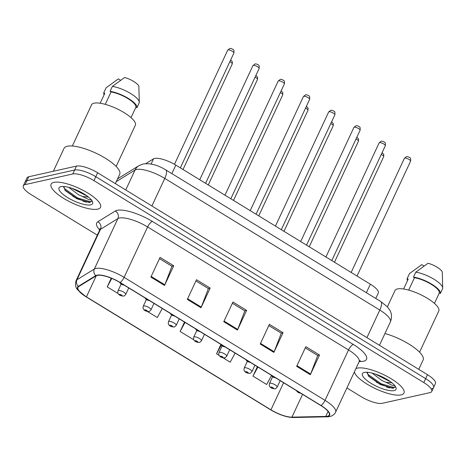 <?xml version="1.0" encoding="UTF-8"?>
<svg xmlns="http://www.w3.org/2000/svg" width="466" height="466" viewBox="0 0 466 466"><rect width="100%" height="100%" fill="white"/><g stroke="black" fill="none" stroke-linecap="round" stroke-linejoin="round"><path stroke-width="0.7" d="M145.8 163.618L153.535 158.842A17.056 5.044 25 0 1 154.636 158.423A17.056 5.044 25 0 1 175.833 165.11L370.353 284.196A17.056 5.044 25 0 1 378.281 293.091L375.777 298.461M53.945 182.363A27.29 8.068 -155 0 0 51.079 184.221A27.29 8.068 -155 0 0 67.954 200.84A27.29 8.068 -155 0 0 97.679 209.141A27.29 8.068 -155 0 0 100.545 207.288A27.29 8.068 -155 0 0 83.676 190.664A27.29 8.068 -155 0 0 53.945 182.363A27.29 8.068 -155 0 0 51.079 184.221A27.29 8.068 -155 0 0 67.954 200.84A27.29 8.068 -155 0 0 97.679 209.141A27.29 8.068 -155 0 0 100.545 207.288A27.29 8.068 -155 0 0 83.676 190.664A27.29 8.068 -155 0 0 53.945 182.363M357.364 368.123A27.29 8.068 -155 0 0 355.913 368.623A27.29 8.068 -155 0 1 357.364 368.123A27.29 8.068 -155 0 1 387.095 376.423A27.29 8.068 -155 0 1 403.964 393.048A27.29 8.068 -155 0 0 387.095 376.423A27.29 8.068 -155 0 0 357.364 368.123M354.37 371.938A27.29 8.068 -155 0 0 374.128 388.015A27.29 8.068 -155 0 0 401.098 394.9A27.29 8.068 -155 0 0 403.964 393.048A27.29 8.068 -155 0 1 401.098 394.9A27.29 8.068 -155 0 1 374.128 388.015A27.29 8.068 -155 0 1 354.37 371.938M97.283 275.394A18.191 5.382 25 0 1 119.896 282.524L320.806 405.525A18.191 5.382 25 0 1 329.264 415.014A18.191 5.382 25 0 1 325.74 416.423L291.943 417.134A18.191 5.382 25 0 1 270.95 409.83L86.426 296.859A18.191 5.382 25 0 1 77.968 287.376A18.191 5.382 25 0 1 78.707 286.584L96.112 275.843A18.191 5.382 25 0 1 97.283 275.394M96.922 275.173A18.646 5.516 -155 0 0 95.716 275.627L78.311 286.374A18.646 5.516 -155 0 0 86.227 296.906L270.752 409.876A18.646 5.516 -155 0 0 292.269 417.361L326.066 416.651A18.646 5.516 -155 0 0 321.01 405.484L120.1 282.478A18.646 5.516 -155 0 0 96.922 275.173M386.372 386.897A22.741 6.722 -155 0 0 389.984 387.939A22.741 6.722 -155 0 1 386.372 386.897M82.96 201.137A22.741 6.722 -155 0 0 86.571 202.18A22.741 6.722 -155 0 1 82.96 201.137M346.902 387.945L361.068 396.618A17.056 5.044 -155 0 0 382.266 403.306L429.955 392.634A17.056 5.044 -155 0 0 431.743 391.475L433.584 387.537A17.056 5.044 -155 0 0 425.656 378.648L95.81 176.707A17.056 5.044 -155 0 0 74.612 170.026L26.929 180.691A17.056 5.044 -155 0 0 25.135 181.851A17.056 5.044 -155 0 1 26.929 180.691L74.612 170.026A17.056 5.044 -155 0 1 95.81 176.707L425.656 378.648A17.056 5.044 -155 0 1 433.584 387.537A17.056 5.044 -155 0 1 431.79 388.696M305.271 347.886L317.73 355.511L310.618 374.041A4.549 1.555 121.5 0 1 310.327 374.716L319.507 355.028L305.842 346.657L296.661 366.346L310.327 374.716M317.626 355.447L319.507 355.028M268.824 325.571L281.283 333.202L274.171 351.725A4.549 1.555 121.5 0 1 273.88 352.401L283.06 332.712L269.395 324.348L260.214 344.036L273.88 352.401M281.179 333.132L283.06 332.712M159.483 258.63L171.948 266.261L164.83 284.784A4.549 1.555 121.5 0 1 164.539 285.46L173.725 265.771L160.054 257.407L150.873 277.095L164.539 285.46M171.838 266.191L173.725 265.771M195.93 280.946L208.389 288.57L201.277 307.1A4.549 1.555 121.5 0 1 200.986 307.776L210.166 288.087L196.501 279.716L187.32 299.405L200.986 307.776M208.285 288.506L210.166 288.087M232.377 303.255L244.836 310.886L237.724 329.41A4.549 1.555 121.5 0 1 237.433 330.091L246.613 310.397L232.948 302.032L223.767 321.721L237.433 330.091M244.732 310.822L246.613 310.397M431.743 391.475A17.056 5.044 -155 0 0 423.815 382.586L93.975 180.645A17.056 5.044 -155 0 0 72.778 173.964L25.088 184.629A17.056 5.044 -155 0 0 23.3 185.788A17.056 5.044 -155 0 0 31.228 194.683L97.307 235.138M257.383 366.695L252.986 376.114L266.657 384.485L271.439 375.707M147.512 311.538L157.316 317.544L162.267 308.463M111.246 278.185L107.203 286.864L118.148 293.563M220.832 344.607L216.544 353.805L219.102 355.372M223.226 357.9L230.21 362.169L235.161 353.088M184.489 322.07L180.097 331.489L193.798 339.796M180.097 331.489L185.049 322.408M107.203 286.864L111.805 278.418M216.544 353.805L221.257 345.155M252.986 376.114L257.937 367.039M433.584 387.537L435.419 383.6A17.056 5.044 -155 0 0 427.491 374.711L97.65 172.77A17.056 5.044 -155 0 0 76.453 166.088L28.764 176.754A17.056 5.044 -155 0 0 26.97 177.913L23.3 185.788M115.352 183.61L119.704 174.272A30.704 9.081 -155 0 0 100.726 155.574A30.704 9.081 -155 0 0 67.279 146.237A30.704 9.081 -155 0 0 64.058 148.322L53.363 171.249M116.145 166.432L135.356 125.237A24.162 7.147 -155 0 0 120.414 110.524A24.162 7.147 -155 0 0 94.097 103.172A24.162 7.147 -155 0 0 91.557 104.815L72.347 146.009M68.636 187.326L78.504 194.741L82.476 196.518L88.54 197.106M87.363 196.186L71.805 188.258M63.807 186.505L65.164 190.477L76.838 198.761L89.291 202.524L91.72 201.3L91.866 200.52M60.959 186.656A18.535 5.481 -155 0 0 60.557 186.767A18.535 5.481 -155 0 0 68.019 197.817A18.535 5.481 -155 0 0 90.666 204.848A18.535 5.481 -155 0 0 92.507 201.667A18.535 5.481 -155 0 0 78.568 190.99A18.535 5.481 -155 0 0 60.959 186.656M91.423 199.931L89.169 199.733L82.476 196.518M100.173 103.236L104.78 93.357L103.784 92.746A18.191 5.382 -155 0 0 104.11 94.79M120.601 80.263L118.352 78.888L106.079 87.824L103.784 92.746M131.028 117.624L135.903 107.168A17.056 5.044 -155 0 0 127.87 98.576A17.056 5.044 -155 0 0 111.054 91.953L105.269 104.355M135.903 107.168L136.899 107.774L139.194 102.852A18.191 5.382 -155 0 0 139.282 102.252L138.856 86.193A11.37 3.361 -155 0 0 124.632 77.484L112.353 86.42L110.058 91.342L111.054 91.953M139.282 102.252A18.191 5.382 -155 0 0 129.868 93.06A18.191 5.382 -155 0 0 112.353 86.42M136.899 107.774A18.191 5.382 -155 0 0 128.371 98.466A18.191 5.382 -155 0 0 110.058 91.342M91.802 201.079L90.299 201.708L77.665 197.986L64.722 188.724L63.644 187.262M89.315 202.524L77.298 198.772L64.797 190.006M85.074 194.602L80.216 192.516L74.24 189.132M418.771 369.369L423.122 360.032A30.704 9.081 -155 0 0 384.963 333.516M419.563 352.191L438.774 311.003A24.162 7.147 -155 0 0 423.833 296.283A24.162 7.147 -155 0 0 397.51 288.932A24.162 7.147 -155 0 0 394.976 290.574L387.403 306.814M372.054 373.085L381.922 380.501L385.889 382.277L391.958 382.866M390.782 381.945L375.223 374.017M367.225 372.27L368.583 376.237L380.256 384.52L392.71 388.283L395.139 387.06L395.285 386.279M364.377 372.421A18.535 5.481 -155 0 0 363.975 372.526A18.535 5.481 -155 0 0 371.437 383.576A18.535 5.481 -155 0 0 394.085 390.607A18.535 5.481 -155 0 0 395.925 387.427A18.535 5.481 -155 0 0 381.98 376.749A18.535 5.481 -155 0 0 364.377 372.421M394.842 385.691L392.588 385.498L385.889 382.277M403.591 289.002L408.199 279.117L407.202 278.505A18.191 5.382 -155 0 0 407.529 280.549M424.013 266.022L421.771 264.647L409.498 273.583L407.202 278.505M434.446 303.383L439.322 292.928A17.056 5.044 -155 0 0 431.289 284.336A17.056 5.044 -155 0 0 414.472 277.713L408.688 290.114M439.322 292.928L440.318 293.533L442.613 288.611A18.191 5.382 -155 0 0 442.7 288.011L442.275 271.952A11.37 3.361 -155 0 0 428.05 263.243L415.771 272.179L413.476 277.101L414.472 277.713M442.7 288.011A18.191 5.382 -155 0 0 433.287 278.819A18.191 5.382 -155 0 0 415.771 272.179M440.318 293.533A18.191 5.382 -155 0 0 431.79 284.225A18.191 5.382 -155 0 0 413.476 277.101M395.22 386.838L393.718 387.467L381.083 383.751L368.14 374.483L367.062 373.021M392.71 388.283L380.716 384.532L368.216 375.765M388.493 380.361L383.635 378.281L377.658 374.891M151.124 164.02L153.535 158.842M171.867 173.62L175.833 165.11M366.387 292.706L370.353 284.196M99.701 229.954A28.426 8.405 25 0 1 97.848 221.764L115.253 211.022A28.426 8.405 25 0 1 152.417 221.461L353.327 344.467A5.685 1.946 -58.5 0 0 348.521 349.949L147.611 226.948A22.741 6.722 -155 0 0 119.348 218.036A22.741 6.722 -155 0 0 117.881 218.595L100.475 229.336A22.741 6.722 -155 0 0 99.555 230.32L99.794 228.62L100.283 229.464M353.327 344.467A28.426 8.405 25 0 1 363.556 361.22A28.426 8.405 25 0 1 361.034 361.494L359.239 361.529M359.094 361.802A22.741 6.722 -155 0 0 348.521 349.949L325.018 400.352A22.741 6.722 25 0 1 335.59 412.206L359.094 361.802L360.02 360.591M86.227 296.906A5.685 1.946 -58.5 0 1 86.163 296.871L77.805 289.974C75.585 287.732 75.003 284.644 76.051 280.724A22.741 6.722 25 0 1 76.972 279.74L94.377 268.999A22.741 6.722 25 0 1 95.845 268.439A22.741 6.722 25 0 1 124.107 277.352A5.685 1.946 121.5 0 1 120.1 282.478M95.716 275.627A5.685 5.33 58.3 0 1 94.377 268.999L117.881 218.595A5.685 5.33 -121.7 0 0 115.253 211.022M292.269 417.361A5.685 4.654 88.8 0 0 293.458 417.524L327.254 416.814C331.21 416.761 333.988 415.223 335.59 412.206M97.848 221.764A5.685 5.33 -121.7 0 1 100.475 229.336L76.972 279.74A5.685 5.33 58.3 0 0 78.311 286.374M326.066 416.651A5.685 4.654 88.8 0 0 327.254 416.814M321.01 405.484A5.685 1.946 -58.5 0 0 325.018 400.352L124.107 277.352L147.611 226.948A5.685 1.946 -58.5 0 1 152.417 221.461M423.815 382.586L427.491 374.711M93.975 180.645L97.65 172.77M72.778 173.964L76.453 166.088M25.088 184.629L28.764 176.754M359.758 360.876A5.685 4.654 -91.2 0 1 361.034 361.494M270.95 409.83L283.584 382.737M291.943 417.134L302.568 394.358M325.74 416.423L328.081 411.402M86.426 296.859L96.27 275.755M237.724 329.41L224.076 321.057M201.277 307.1L187.629 298.741M164.83 284.784L151.182 276.431M274.171 351.725L260.523 343.372M310.618 374.041L296.97 365.682M366.94 337.64L379.802 310.059A11.37 3.891 -58.5 0 0 380.716 301.485L387.485 306.902L389.786 310.1C390.625 311.428 392.803 315.814 390.368 321.913A22.741 6.722 -155 0 0 379.802 310.059L164.766 178.408A22.741 6.722 -155 0 0 136.503 169.496A22.741 6.722 -155 0 0 135.035 170.055L125.744 189.977M151.904 205.989L164.766 178.408A11.37 3.891 -58.5 0 0 165.68 169.834L380.716 301.485M117.572 178.845L138.909 165.68A11.37 10.66 58.3 0 0 135.035 170.055L116.273 181.635M228.066 49.926A3.413 1.008 -155 0 0 227.711 50.159L229.726 48.546C230.454 48.248 231.555 48.551 233.017 49.46C233.85 49.483 234.142 50.672 233.891 53.042A3.413 1.008 -155 0 0 231.783 50.963A3.413 1.008 -155 0 0 228.066 49.926M121.352 283.415A1.421 0.419 -155 0 0 121.236 283.427A1.421 0.419 -155 0 0 121.743 284.266A1.421 0.419 -155 0 0 123.513 284.825A1.421 0.419 -155 0 0 123.601 284.79M230.687 59.91L232.377 61.809L232.254 63.953A3.413 1.008 -155 0 0 229.843 61.722M118.469 290.487A4.264 1.258 25 0 1 123.111 291.786A4.264 1.258 25 0 1 125.75 294.384C124.463 295.788 123.764 296.341 123.641 296.05C121.183 296.044 119.436 295.339 118.399 293.953C118.312 293.196 117.473 294.209 118.02 290.778A4.264 1.258 25 0 1 118.469 290.487M121.876 295.735A1.421 0.419 -155 0 0 121.364 294.902A1.421 0.419 -155 0 0 119.599 294.343A1.421 0.419 -155 0 0 120.106 295.182A1.421 0.419 -155 0 0 121.876 295.735M253.306 65.38A3.413 1.008 -155 0 0 252.951 65.607L254.966 63.999C255.694 63.702 256.789 64.005 258.257 64.914C259.09 64.931 259.381 66.125 259.131 68.49A3.413 1.008 -155 0 0 257.022 66.417A3.413 1.008 -155 0 0 253.306 65.38M146.592 298.869A1.421 0.419 -155 0 0 146.47 298.881A1.421 0.419 -155 0 0 146.982 299.72A1.421 0.419 -155 0 0 148.747 300.273A1.421 0.419 -155 0 0 148.84 300.244M278.546 80.828A3.413 1.008 -155 0 0 278.19 81.061L280.206 79.447C280.934 79.15 282.029 79.459 283.497 80.368C284.33 80.385 284.621 81.579 284.371 83.944A3.413 1.008 -155 0 0 282.262 81.865A3.413 1.008 -155 0 0 278.546 80.828M171.832 314.317A1.421 0.419 -155 0 0 171.709 314.334A1.421 0.419 -155 0 0 172.222 315.167A1.421 0.419 -155 0 0 173.987 315.727A1.421 0.419 -155 0 0 174.08 315.692M303.785 96.281A3.413 1.008 -155 0 0 303.43 96.514L305.446 94.901C306.174 94.604 307.269 94.907 308.737 95.815C309.57 95.839 309.861 97.033 309.61 99.398A3.413 1.008 -155 0 0 307.502 97.318A3.413 1.008 -155 0 0 303.785 96.281M197.071 329.771A1.421 0.419 -155 0 0 196.949 329.782A1.421 0.419 -155 0 0 197.462 330.621A1.421 0.419 -155 0 0 199.227 331.18A1.421 0.419 -155 0 0 199.314 331.145M329.025 111.735A3.413 1.008 -155 0 0 328.664 111.962L330.679 110.355C331.413 110.058 332.508 110.36 333.976 111.269C334.809 111.292 335.101 112.481 334.85 114.846A3.413 1.008 -155 0 0 332.741 112.772A3.413 1.008 -155 0 0 329.025 111.735M222.311 345.224A1.421 0.419 -155 0 0 222.189 345.236A1.421 0.419 -155 0 0 222.701 346.075A1.421 0.419 -155 0 0 224.466 346.634A1.421 0.419 -155 0 0 224.554 346.599M255.927 75.364L257.616 77.263L257.494 79.406A3.413 1.008 -155 0 0 255.083 77.175M143.703 305.941A4.264 1.258 25 0 1 148.351 307.234A4.264 1.258 25 0 1 150.984 309.832C149.703 311.236 149.004 311.795 148.881 311.504C146.423 311.492 144.676 310.793 143.639 309.401C143.551 308.649 142.713 309.657 143.26 306.232A4.264 1.258 25 0 1 143.703 305.941M147.116 311.189A1.421 0.419 -155 0 0 146.604 310.35A1.421 0.419 -155 0 0 144.833 309.797A1.421 0.419 -155 0 0 145.345 310.636A1.421 0.419 -155 0 0 147.116 311.189M281.167 90.818L282.856 92.717L282.734 94.86A3.413 1.008 -155 0 0 280.322 92.623M168.942 321.394A4.264 1.258 25 0 1 173.591 322.688A4.264 1.258 25 0 1 176.224 325.285C174.942 326.689 174.243 327.243 174.121 326.957C171.663 326.946 169.915 326.247 168.878 324.854C168.791 324.103 167.952 325.111 168.5 321.68A4.264 1.258 25 0 1 168.942 321.394M172.35 326.643A1.421 0.419 -155 0 0 171.843 325.804A1.421 0.419 -155 0 0 170.073 325.245A1.421 0.419 -155 0 0 170.585 326.083A1.421 0.419 -155 0 0 172.35 326.643M306.407 106.265L308.096 108.17L307.974 110.314A3.413 1.008 -155 0 0 305.562 108.077M194.182 336.842A4.264 1.258 25 0 1 198.831 338.141A4.264 1.258 25 0 1 201.463 340.739C200.182 342.143 199.483 342.696 199.361 342.405C196.902 342.399 195.155 341.7 194.118 340.308C194.031 339.557 193.186 340.564 193.734 337.134A4.264 1.258 25 0 1 194.182 336.842M197.59 342.096A1.421 0.419 -155 0 0 197.083 341.258A1.421 0.419 -155 0 0 195.312 340.698A1.421 0.419 -155 0 0 195.825 341.537A1.421 0.419 -155 0 0 197.59 342.096M72.923 196.39A22.741 6.722 -155 0 0 90.171 202.384M376.342 382.155A22.741 6.722 -155 0 0 393.589 388.149M354.265 127.183A3.413 1.008 -155 0 0 353.904 127.416L355.919 125.808C356.653 125.505 357.748 125.814 359.216 126.723C360.043 126.74 360.34 127.934 360.09 130.299A3.413 1.008 -155 0 0 357.981 128.226A3.413 1.008 -155 0 0 354.265 127.183M247.551 360.678A1.421 0.419 -155 0 0 247.429 360.69A1.421 0.419 -155 0 0 247.941 361.529A1.421 0.419 -155 0 0 249.706 362.082A1.421 0.419 -155 0 0 249.793 362.053M379.505 142.637A3.413 1.008 -155 0 0 379.143 142.87L381.159 141.256C381.893 140.959 382.988 141.268 384.456 142.177C385.283 142.194 385.574 143.388 385.33 145.753A3.413 1.008 -155 0 0 383.221 143.674A3.413 1.008 -155 0 0 379.505 142.637M272.791 376.126A1.421 0.419 -155 0 0 272.668 376.144A1.421 0.419 -155 0 0 273.181 376.977A1.421 0.419 -155 0 0 274.946 377.536A1.421 0.419 -155 0 0 275.033 377.501M404.744 158.09A3.413 1.008 -155 0 0 404.383 158.324L406.399 156.71C407.133 156.413 408.228 156.716 409.696 157.625C410.523 157.648 410.814 158.842 410.569 161.207A3.413 1.008 -155 0 0 408.461 159.127A3.413 1.008 -155 0 0 404.744 158.09M298.024 391.58A1.421 0.419 -155 0 0 297.908 391.591A1.421 0.419 -155 0 0 298.421 392.43A1.421 0.419 -155 0 0 300.186 392.989A1.421 0.419 -155 0 0 300.273 392.955M331.646 121.719L333.336 123.618L333.213 125.762A3.413 1.008 -155 0 0 330.802 123.531M219.422 352.296A4.264 1.258 25 0 1 224.07 353.595A4.264 1.258 25 0 1 226.703 356.193C225.422 357.591 224.723 358.15 224.6 357.859C222.142 357.853 220.395 357.148 219.358 355.756C219.27 355.005 218.426 356.012 218.973 352.587A4.264 1.258 25 0 1 219.422 352.296M222.83 357.544A1.421 0.419 -155 0 0 222.323 356.711A1.421 0.419 -155 0 0 220.552 356.152A1.421 0.419 -155 0 0 221.065 356.991A1.421 0.419 -155 0 0 222.83 357.544M356.886 137.173L358.575 139.072L358.453 141.215A3.413 1.008 -155 0 0 356.041 138.984M244.662 367.75A4.264 1.258 25 0 1 249.31 369.043A4.264 1.258 25 0 1 251.943 371.641C250.661 373.045 249.962 373.604 249.84 373.313C247.382 373.301 245.634 372.602 244.598 371.21C244.504 370.458 243.666 371.466 244.213 368.035A4.264 1.258 25 0 1 244.662 367.75M248.069 372.998A1.421 0.419 -155 0 0 247.557 372.159A1.421 0.419 -155 0 0 245.792 371.606A1.421 0.419 -155 0 0 246.304 372.439A1.421 0.419 -155 0 0 248.069 372.998M382.126 152.627L383.815 154.526L383.693 156.669A3.413 1.008 -155 0 0 381.281 154.432M269.901 383.198A4.264 1.258 25 0 1 274.55 384.497A4.264 1.258 25 0 1 277.183 387.095C275.901 388.498 275.202 389.052 275.08 388.766C272.622 388.755 270.874 388.056 269.837 386.663C269.744 385.912 268.905 386.92 269.453 383.489A4.264 1.258 25 0 1 269.901 383.198M273.309 388.452A1.421 0.419 -155 0 0 272.796 387.613A1.421 0.419 -155 0 0 271.031 387.054A1.421 0.419 -155 0 0 271.544 387.893A1.421 0.419 -155 0 0 273.309 388.452M86.163 296.871L270.688 409.841C278.913 414.717 286.503 417.28 293.458 417.524M76.051 280.724L99.555 230.32M138.909 165.68L143.132 163.98C150.209 163.013 157.724 164.964 165.68 169.834M390.368 321.913L379.464 345.306M227.711 50.159L174.482 164.306M119.646 282.367L120.7 283.724L122.144 284.627L124.288 285.209M233.891 53.042L180.348 167.871M232.254 63.953L183.033 169.513M128.75 287.941L125.75 294.384M121.148 284.062L118.02 290.778M252.951 65.607L199.728 179.736M144.879 297.821L145.934 299.172L147.384 300.075L149.528 300.663M259.131 68.49L205.588 183.324M278.19 81.061L224.967 195.19M170.119 313.274L171.173 314.626L172.624 315.529L174.767 316.117M284.371 83.944L230.827 198.772M303.43 96.514L250.207 210.638M195.359 328.722L196.413 330.079L197.864 330.982L200.007 331.571M309.61 99.398L256.067 214.226M328.664 111.962L275.447 226.092M220.599 344.176L221.653 345.533L223.103 346.436L225.247 347.019M334.85 114.846L281.307 229.68M257.494 79.406L208.273 184.967M153.99 303.395L150.984 309.832M146.388 299.516L143.26 306.232M282.734 94.86L233.513 200.421M179.229 318.849L176.224 325.285M171.628 314.969L168.5 321.68M307.974 110.314L258.752 215.869M204.469 334.303L201.463 340.739M196.868 330.417L193.734 337.134M353.904 127.416L300.687 241.545M245.838 359.63L246.893 360.981L248.343 361.884L250.487 362.472M360.09 130.299L306.541 245.128M379.143 142.87L325.926 256.999M271.078 375.083L272.132 376.435L273.583 377.338L275.726 377.926M385.33 145.753L331.78 260.581M404.383 158.324L351.166 272.447M296.318 390.531L297.372 391.889L298.822 392.791L300.966 393.38M410.569 161.207L357.02 276.035M333.213 125.762L283.992 231.322M229.709 349.75L226.703 356.193M222.107 345.871L218.973 352.587M358.453 141.215L309.232 246.776M254.949 365.204L251.943 371.641M247.347 361.325L244.213 368.035M383.693 156.669L334.472 262.224M280.183 380.658L277.183 387.095M272.587 376.778L269.453 383.489"/></g></svg>
